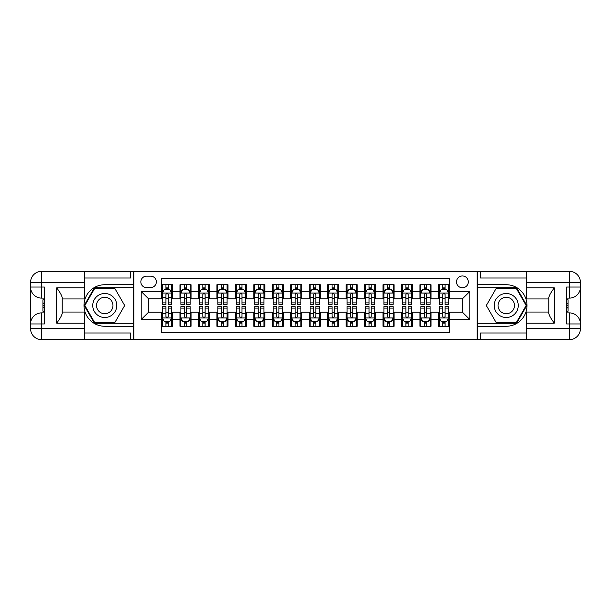 <?xml version="1.0" encoding="UTF-8"?>
<svg xmlns="http://www.w3.org/2000/svg" width="611" height="611" viewBox="0 0 611 611"><rect width="100%" height="100%" fill="white"/><g stroke="black" fill="none" stroke-linecap="round" stroke-linejoin="round"><path stroke-width="0.92" d="M462.405 275.966A5.904 5.904 0 0 0 456.493 281.87A5.904 5.904 0 0 0 462.405 287.781A5.904 5.904 0 0 0 468.309 281.87A5.904 5.904 0 0 0 462.405 275.966M84.356 333.003L130.51 333.003L130.51 339.647L526.644 339.647L526.644 328.573L569.376 328.573L569.376 323.96L566.603 323.96L566.603 287.04L569.376 287.04L569.376 282.427L526.644 282.427L526.644 287.873L554.33 287.873L554.33 323.127C551.374 319.339 549.533 316.139 548.793 313.535L548.793 297.465C549.533 294.861 551.374 291.661 554.33 287.873M449.482 284.734L438.408 284.734L438.408 291.47L431.022 291.47L431.022 298.855L438.408 298.855L438.408 291.47M431.022 291.47L431.022 284.734L419.948 284.734L419.948 291.47L412.562 291.47L412.562 298.855L419.948 298.855L419.948 291.47M412.562 291.47L412.562 284.734L401.488 284.734L401.488 291.47L394.103 291.47L394.103 298.855L401.488 298.855L401.488 291.47M394.103 291.47L394.103 284.734L383.028 284.734L383.028 291.47L375.643 291.47L375.643 298.855L383.028 298.855L383.028 291.47M375.643 291.47L375.643 284.734L364.568 284.734L364.568 291.47L357.183 291.47L357.183 298.855L364.568 298.855L364.568 291.47M357.183 291.47L357.183 284.734L346.109 284.734L346.109 291.47L338.723 291.47L338.723 298.855L346.109 298.855L346.109 291.47M338.723 291.47L338.723 284.734L327.649 284.734L327.649 291.47L320.271 291.47L320.271 298.855L327.649 298.855L327.649 291.47M320.271 291.47L320.271 284.734L309.189 284.734L309.189 291.47L301.811 291.47L301.811 298.855L309.189 298.855L309.189 291.47M301.811 291.47L301.811 284.734L290.729 284.734L290.729 291.47L283.351 291.47L283.351 298.855L290.729 298.855L290.729 291.47M283.351 291.47L283.351 284.734L272.277 284.734L272.277 291.47L264.891 291.47L264.891 298.855L272.277 298.855L272.277 291.47M264.891 291.47L264.891 284.734L253.817 284.734L253.817 291.47L246.432 291.47L246.432 298.855L253.817 298.855L253.817 291.47M246.432 291.47L246.432 284.734L235.357 284.734L235.357 291.47L227.972 291.47L227.972 298.855L235.357 298.855L235.357 291.47M227.972 291.47L227.972 284.734L216.897 284.734L216.897 291.47L209.512 291.47L209.512 298.855L216.897 298.855L216.897 291.47M209.512 291.47L209.512 284.734L198.438 284.734L198.438 291.47L191.052 291.47L191.052 298.855L198.438 298.855L198.438 291.47M191.052 291.47L191.052 284.734L179.978 284.734L179.978 298.855L172.592 298.855L172.592 284.734L161.518 284.734M161.518 326.266L172.592 326.266L172.592 312.145L179.978 312.145L179.978 326.266L191.052 326.266L191.052 312.145L198.438 312.145L198.438 319.53L191.052 319.53M198.438 319.53L198.438 326.266L209.512 326.266L209.512 312.145L216.897 312.145L216.897 319.53L209.512 319.53M216.897 319.53L216.897 326.266L227.972 326.266L227.972 312.145L235.357 312.145L235.357 319.53L227.972 319.53M235.357 319.53L235.357 326.266L246.432 326.266L246.432 312.145L253.817 312.145L253.817 319.53L246.432 319.53M253.817 319.53L253.817 326.266L264.891 326.266L264.891 312.145L272.277 312.145L272.277 319.53L264.891 319.53M272.277 319.53L272.277 326.266L283.351 326.266L283.351 312.145L290.729 312.145L290.729 319.53L283.351 319.53M290.729 319.53L290.729 326.266L301.811 326.266L301.811 312.145L309.189 312.145L309.189 319.53L301.811 319.53M309.189 319.53L309.189 326.266L320.271 326.266L320.271 312.145L327.649 312.145L327.649 319.53L320.271 319.53M327.649 319.53L327.649 326.266L338.723 326.266L338.723 312.145L346.109 312.145L346.109 319.53L338.723 319.53M346.109 319.53L346.109 326.266L357.183 326.266L357.183 312.145L364.568 312.145L364.568 319.53L357.183 319.53M364.568 319.53L364.568 326.266L375.643 326.266L375.643 312.145L383.028 312.145L383.028 319.53L375.643 319.53M383.028 319.53L383.028 326.266L394.103 326.266L394.103 312.145L401.488 312.145L401.488 319.53L394.103 319.53M401.488 319.53L401.488 326.266L412.562 326.266L412.562 312.145L419.948 312.145L419.948 319.53L412.562 319.53M419.948 319.53L419.948 326.266L431.022 326.266L431.022 312.145L438.408 312.145L438.408 319.53L431.022 319.53M146.564 287.598L150.627 287.598A5.72 5.72 0 0 0 156.347 281.87A5.72 5.72 0 0 0 150.627 276.149L146.564 276.149A5.72 5.72 0 0 0 140.843 281.87A5.72 5.72 0 0 0 146.564 287.598M526.644 277.997L480.49 277.997L480.49 271.353L477.168 271.353L477.168 339.647M477.168 271.353L84.356 271.353L84.356 282.427L41.624 282.427L41.624 287.04L44.397 287.04L44.397 323.96L41.624 323.96L41.624 328.573L84.356 328.573L84.356 323.127L56.67 323.127L56.67 287.873C59.626 291.661 61.467 294.861 62.207 297.465L62.207 313.535C61.467 316.139 59.626 319.339 56.67 323.127M133.832 339.647L133.832 271.353M449.482 291.47L449.482 278.547L161.518 278.547L161.518 298.855L148.595 298.855L148.595 312.145L161.518 312.145L161.518 332.453L449.482 332.453L449.482 312.145L462.405 312.145L462.405 298.855L449.482 298.855L449.482 291.47L469.79 291.47L469.79 319.53L449.482 319.53M161.518 319.53L141.21 319.53L141.21 291.47L161.518 291.47M438.408 319.53L438.408 326.266L449.482 326.266M161.518 289.347L162.442 289.347M165.948 289.347L168.162 289.347M171.668 289.347L172.592 289.347M161.518 298.672L162.442 298.672M165.948 298.672L168.162 298.672M171.668 298.672L172.592 298.672M161.518 312.328L162.442 312.328M165.948 312.328L168.162 312.328M171.668 312.328L172.592 312.328M161.518 321.653L162.442 321.653M165.948 321.653L168.162 321.653M171.668 321.653L172.592 321.653M179.978 298.672L180.902 298.672M184.407 298.672L186.622 298.672M190.128 298.672L191.052 298.672M179.978 289.347L180.902 289.347M184.407 289.347L186.622 289.347M190.128 289.347L191.052 289.347M179.978 312.328L180.902 312.328M184.407 312.328L186.622 312.328M190.128 312.328L191.052 312.328M179.978 321.653L180.902 321.653M184.407 321.653L186.622 321.653M190.128 321.653L191.052 321.653M198.438 312.328L199.362 312.328M202.867 312.328L205.082 312.328M208.588 312.328L209.512 312.328M198.438 321.653L199.362 321.653M202.867 321.653L205.082 321.653M208.588 321.653L209.512 321.653M198.438 289.347L199.362 289.347M202.867 289.347L205.082 289.347M208.588 289.347L209.512 289.347M198.438 298.672L199.362 298.672M202.867 298.672L205.082 298.672M208.588 298.672L209.512 298.672M216.897 312.328L217.822 312.328M221.327 312.328L223.542 312.328M227.048 312.328L227.972 312.328M216.897 321.653L217.822 321.653M221.327 321.653L223.542 321.653M227.048 321.653L227.972 321.653M216.897 289.347L217.822 289.347M221.327 289.347L223.542 289.347M227.048 289.347L227.972 289.347M216.897 298.672L217.822 298.672M221.327 298.672L223.542 298.672M227.048 298.672L227.972 298.672M235.357 312.328L236.281 312.328M239.787 312.328L242.002 312.328M245.507 312.328L246.432 312.328M235.357 321.653L236.281 321.653M239.787 321.653L242.002 321.653M245.507 321.653L246.432 321.653M235.357 289.347L236.281 289.347M239.787 289.347L242.002 289.347M245.507 289.347L246.432 289.347M235.357 298.672L236.281 298.672M239.787 298.672L242.002 298.672M245.507 298.672L246.432 298.672M253.817 312.328L254.734 312.328M258.247 312.328L260.462 312.328M263.967 312.328L264.891 312.328M253.817 321.653L254.734 321.653M258.247 321.653L260.462 321.653M263.967 321.653L264.891 321.653M253.817 289.347L254.734 289.347M258.247 289.347L260.462 289.347M263.967 289.347L264.891 289.347M253.817 298.672L254.734 298.672M258.247 298.672L260.462 298.672M263.967 298.672L264.891 298.672M272.277 312.328L273.193 312.328M276.707 312.328L278.921 312.328M282.427 312.328L283.351 312.328M272.277 321.653L273.193 321.653M276.707 321.653L278.921 321.653M282.427 321.653L283.351 321.653M272.277 289.347L273.193 289.347M276.707 289.347L278.921 289.347M282.427 289.347L283.351 289.347M272.277 298.672L273.193 298.672M276.707 298.672L278.921 298.672M282.427 298.672L283.351 298.672M290.729 312.328L291.653 312.328M295.166 312.328L297.381 312.328M300.887 312.328L301.811 312.328M290.729 321.653L291.653 321.653M295.166 321.653L297.381 321.653M300.887 321.653L301.811 321.653M290.729 289.347L291.653 289.347M295.166 289.347L297.381 289.347M300.887 289.347L301.811 289.347M290.729 298.672L291.653 298.672M295.166 298.672L297.381 298.672M300.887 298.672L301.811 298.672M309.189 312.328L310.113 312.328M313.619 312.328L315.834 312.328M319.347 312.328L320.271 312.328M309.189 321.653L310.113 321.653M313.619 321.653L315.834 321.653M319.347 321.653L320.271 321.653M309.189 289.347L310.113 289.347M313.619 289.347L315.834 289.347M319.347 289.347L320.271 289.347M309.189 298.672L310.113 298.672M313.619 298.672L315.834 298.672M319.347 298.672L320.271 298.672M327.649 312.328L328.573 312.328M332.079 312.328L334.293 312.328M337.807 312.328L338.723 312.328M327.649 321.653L328.573 321.653M332.079 321.653L334.293 321.653M337.807 321.653L338.723 321.653M327.649 289.347L328.573 289.347M332.079 289.347L334.293 289.347M337.807 289.347L338.723 289.347M327.649 298.672L328.573 298.672M332.079 298.672L334.293 298.672M337.807 298.672L338.723 298.672M346.109 312.328L347.033 312.328M350.538 312.328L352.753 312.328M356.266 312.328L357.183 312.328M346.109 321.653L347.033 321.653M350.538 321.653L352.753 321.653M356.266 321.653L357.183 321.653M346.109 289.347L347.033 289.347M350.538 289.347L352.753 289.347M356.266 289.347L357.183 289.347M346.109 298.672L347.033 298.672M350.538 298.672L352.753 298.672M356.266 298.672L357.183 298.672M364.568 312.328L365.493 312.328M368.998 312.328L371.213 312.328M374.719 312.328L375.643 312.328M364.568 321.653L365.493 321.653M368.998 321.653L371.213 321.653M374.719 321.653L375.643 321.653M364.568 289.347L365.493 289.347M368.998 289.347L371.213 289.347M374.719 289.347L375.643 289.347M364.568 298.672L365.493 298.672M368.998 298.672L371.213 298.672M374.719 298.672L375.643 298.672M383.028 312.328L383.952 312.328M387.458 312.328L389.673 312.328M393.178 312.328L394.103 312.328M383.028 321.653L383.952 321.653M387.458 321.653L389.673 321.653M393.178 321.653L394.103 321.653M383.028 289.347L383.952 289.347M387.458 289.347L389.673 289.347M393.178 289.347L394.103 289.347M383.028 298.672L383.952 298.672M387.458 298.672L389.673 298.672M393.178 298.672L394.103 298.672M401.488 312.328L402.412 312.328M405.918 312.328L408.133 312.328M411.638 312.328L412.562 312.328M401.488 321.653L402.412 321.653M405.918 321.653L408.133 321.653M411.638 321.653L412.562 321.653M401.488 289.347L402.412 289.347M405.918 289.347L408.133 289.347M411.638 289.347L412.562 289.347M401.488 298.672L402.412 298.672M405.918 298.672L408.133 298.672M411.638 298.672L412.562 298.672M419.948 312.328L420.872 312.328M424.378 312.328L426.593 312.328M430.098 312.328L431.022 312.328M419.948 321.653L420.872 321.653M424.378 321.653L426.593 321.653M430.098 321.653L431.022 321.653M419.948 289.347L420.872 289.347M424.378 289.347L426.593 289.347M430.098 289.347L431.022 289.347M419.948 298.672L420.872 298.672M424.378 298.672L426.593 298.672M430.098 298.672L431.022 298.672M438.408 312.328L439.332 312.328M442.838 312.328L445.052 312.328M448.558 312.328L449.482 312.328M438.408 321.653L439.332 321.653M442.838 321.653L445.052 321.653M448.558 321.653L449.482 321.653M438.408 289.347L439.332 289.347M442.838 289.347L445.052 289.347M448.558 289.347L449.482 289.347M438.408 298.672L439.332 298.672M442.838 298.672L445.052 298.672M448.558 298.672L449.482 298.672M148.595 298.855L141.21 291.47M148.595 312.145L141.21 319.53M469.79 291.47L462.405 298.855M469.79 319.53L462.405 312.145M168.162 287.132L165.948 287.132M171.668 302.888L168.162 302.888L168.162 304.393L171.668 304.393L171.668 293.135L169.827 289.438L164.29 289.438L162.442 293.135L162.442 304.393L165.948 304.393L165.948 302.888L162.442 302.888M162.442 293.135L162.442 284.734M171.668 293.135L171.668 284.734M165.948 289.438L165.948 284.734M168.162 284.734L168.162 289.438M168.162 302.888L168.162 294.517C167.429 293.097 166.688 293.097 165.948 294.517L165.948 302.888M165.948 323.868L168.162 323.868M162.442 308.112L165.948 308.112L165.948 306.607L162.442 306.607L162.442 317.865L164.29 321.562L169.827 321.562L171.668 317.865L171.668 306.607L168.162 306.607L168.162 308.112L171.668 308.112M171.668 317.865L171.668 326.266M162.442 317.865L162.442 326.266M168.162 321.562L168.162 326.266M165.948 326.266L165.948 321.562M165.948 308.112L165.948 316.483C166.688 317.903 167.422 317.903 168.162 316.483L168.162 308.112M110.759 295.105A11.999 11.999 0 0 0 94.361 299.505A11.999 11.999 0 0 0 98.761 315.895A11.999 11.999 0 0 0 115.151 311.495A11.999 11.999 0 0 0 110.759 295.105M108.865 298.389A8.218 8.218 0 0 0 97.645 301.391A8.218 8.218 0 0 0 100.647 312.611A8.218 8.218 0 0 0 111.866 309.609A8.218 8.218 0 0 0 108.865 298.389M114.723 322.761L94.789 322.761L84.83 305.5L94.789 288.239L114.723 288.239L124.682 305.5L114.723 322.761M512.239 295.105A11.999 11.999 0 0 0 495.849 299.505A11.999 11.999 0 0 0 500.241 315.895A11.999 11.999 0 0 0 516.639 311.495A11.999 11.999 0 0 0 512.239 295.105M510.353 298.389A8.218 8.218 0 0 0 499.134 301.391A8.218 8.218 0 0 0 502.135 312.611A8.218 8.218 0 0 0 513.355 309.609A8.218 8.218 0 0 0 510.353 298.389M516.211 322.761L496.277 322.761L486.318 305.5L496.277 288.239L516.211 288.239L526.17 305.5L516.211 322.761M133.641 271.353L133.641 284.734L104.756 284.734A20.766 20.766 0 0 0 83.99 305.5A20.766 20.766 0 0 0 104.756 326.266L133.641 326.266L133.641 339.647M56.67 287.873L84.356 287.873L84.356 282.427M84.356 287.873L84.356 298.947L62.207 298.947M84.356 328.573L84.356 339.647L41.624 339.647A11.074 11.074 0 0 1 30.55 328.573L30.55 282.427A11.074 11.074 0 0 1 41.624 271.353L84.356 271.353M133.641 284.734L133.641 287.689L94.468 287.689L84.188 305.5L94.468 323.311L133.641 323.311L133.641 287.689M133.641 323.311L133.641 326.266M62.207 312.053L84.356 312.053L84.356 323.127M130.51 339.647L84.356 339.647M30.55 323.96A11.074 11.074 0 0 1 41.624 312.885A11.074 11.074 0 0 0 30.55 323.96L41.624 323.96L41.624 312.885L44.397 312.885M44.397 298.115L41.624 298.115L41.624 287.04L30.55 287.04A11.074 11.074 0 0 0 41.624 298.115A11.074 11.074 0 0 1 30.55 287.04M130.51 271.353L130.51 277.997L84.356 277.997M44.397 299.818L42.915 299.818L42.915 307.127L44.397 307.127M42.915 305.408L44.397 305.408M42.915 303.377L44.397 303.377M42.915 303.041L44.397 303.041M42.915 307.127L42.915 311.182L44.397 311.182M42.915 307.493L44.397 307.493M477.359 339.647L477.359 326.266L506.244 326.266A20.766 20.766 0 0 0 527.01 305.5A20.766 20.766 0 0 0 506.244 284.734L477.359 284.734L477.359 271.353M554.33 323.127L526.644 323.127L526.644 328.573M526.644 323.127L526.644 312.053L548.793 312.053M526.644 282.427L526.644 271.353L569.376 271.353A11.074 11.074 0 0 1 580.45 282.427L580.45 328.573A11.074 11.074 0 0 1 569.376 339.647L526.644 339.647M477.359 326.266L477.359 323.311L516.532 323.311L526.812 305.5L516.532 287.689L477.359 287.689L477.359 323.311M477.359 287.689L477.359 284.734M548.793 298.947L526.644 298.947L526.644 287.873M480.49 271.353L526.644 271.353M580.45 287.04A11.074 11.074 0 0 1 569.376 298.115A11.074 11.074 0 0 0 580.45 287.04L569.376 287.04L569.376 298.115L566.603 298.115M566.603 312.885L569.376 312.885L569.376 323.96L580.45 323.96A11.074 11.074 0 0 0 569.376 312.885A11.074 11.074 0 0 1 580.45 323.96M480.49 339.647L480.49 333.003L526.644 333.003M566.603 311.182L568.085 311.182L568.085 303.873L566.603 303.873M568.085 305.592L566.603 305.592M568.085 307.623L566.603 307.623M568.085 307.959L566.603 307.959M568.085 303.873L568.085 299.818L566.603 299.818M568.085 303.507L566.603 303.507M186.622 287.132L184.407 287.132M190.128 302.888L186.622 302.888L186.622 304.393L190.128 304.393L190.128 293.135L188.287 289.438L182.742 289.438L180.902 293.135L180.902 304.393L184.407 304.393L184.407 302.888L180.902 302.888M180.902 293.135L180.902 284.734M190.128 293.135L190.128 284.734M184.407 289.438L184.407 284.734M186.622 284.734L186.622 289.438M186.622 302.888L186.622 294.517C185.881 293.097 185.148 293.097 184.407 294.517L184.407 302.888M205.082 287.132L202.867 287.132M208.588 302.888L205.082 302.888L205.082 304.393L208.588 304.393L208.588 293.135L206.739 289.438L201.202 289.438L199.362 293.135L199.362 304.393L202.867 304.393L202.867 302.888L199.362 302.888M199.362 293.135L199.362 284.734M208.588 293.135L208.588 284.734M202.867 289.438L202.867 284.734M205.082 284.734L205.082 289.438M205.082 302.888L205.082 294.517C204.341 293.097 203.608 293.097 202.867 294.517L202.867 302.888M223.542 287.132L221.327 287.132M227.048 302.888L223.542 302.888L223.542 304.393L227.048 304.393L227.048 293.135L225.199 289.438L219.662 289.438L217.822 293.135L217.822 304.393L221.327 304.393L221.327 302.888L217.822 302.888M217.822 293.135L217.822 284.734M227.048 293.135L227.048 284.734M221.327 289.438L221.327 284.734M223.542 284.734L223.542 289.438M223.542 302.888L223.542 294.517C222.801 293.097 222.068 293.097 221.327 294.517L221.327 302.888M242.002 287.132L239.787 287.132M245.507 302.888L242.002 302.888L242.002 304.393L245.507 304.393L245.507 293.135L243.659 289.438L238.122 289.438L236.281 293.135L236.281 304.393L239.787 304.393L239.787 302.888L236.281 302.888M236.281 293.135L236.281 284.734M245.507 293.135L245.507 284.734M239.787 289.438L239.787 284.734M242.002 284.734L242.002 289.438M242.002 302.888L242.002 294.517C241.261 293.097 240.528 293.097 239.787 294.517L239.787 302.888M184.407 323.868L186.622 323.868M180.902 308.112L184.407 308.112L184.407 306.607L180.902 306.607L180.902 317.865L182.742 321.562L188.287 321.562L190.128 317.865L190.128 306.607L186.622 306.607L186.622 308.112L190.128 308.112M190.128 317.865L190.128 326.266M180.902 317.865L180.902 326.266M186.622 321.562L186.622 326.266M184.407 326.266L184.407 321.562M184.407 308.112L184.407 316.483C185.148 317.903 185.881 317.903 186.622 316.483L186.622 308.112M202.867 323.868L205.082 323.868M199.362 308.112L202.867 308.112L202.867 306.607L199.362 306.607L199.362 317.865L201.202 321.562L206.739 321.562L208.588 317.865L208.588 306.607L205.082 306.607L205.082 308.112L208.588 308.112M208.588 317.865L208.588 326.266M199.362 317.865L199.362 326.266M205.082 321.562L205.082 326.266M202.867 326.266L202.867 321.562M202.867 308.112L202.867 316.483C203.6 317.903 204.341 317.903 205.082 316.483L205.082 308.112M221.327 323.868L223.542 323.868M217.822 308.112L221.327 308.112L221.327 306.607L217.822 306.607L217.822 317.865L219.662 321.562L225.199 321.562L227.048 317.865L227.048 306.607L223.542 306.607L223.542 308.112L227.048 308.112M227.048 317.865L227.048 326.266M217.822 317.865L217.822 326.266M223.542 321.562L223.542 326.266M221.327 326.266L221.327 321.562M221.327 308.112L221.327 316.483C222.06 317.903 222.801 317.903 223.542 316.483L223.542 308.112M239.787 323.868L242.002 323.868M236.281 308.112L239.787 308.112L239.787 306.607L236.281 306.607L236.281 317.865L238.122 321.562L243.659 321.562L245.507 317.865L245.507 306.607L242.002 306.607L242.002 308.112L245.507 308.112M245.507 317.865L245.507 326.266M236.281 317.865L236.281 326.266M242.002 321.562L242.002 326.266M239.787 326.266L239.787 321.562M239.787 308.112L239.787 316.483C240.52 317.903 241.261 317.903 242.002 316.483L242.002 308.112M260.462 287.132L258.247 287.132M263.967 302.888L260.462 302.888L260.462 304.393L263.967 304.393L263.967 293.135L262.119 289.438L256.582 289.438L254.734 293.135L254.734 304.393L258.247 304.393L258.247 302.888L254.734 302.888M254.734 293.135L254.734 284.734M263.967 293.135L263.967 284.734M258.247 289.438L258.247 284.734M260.462 284.734L260.462 289.438M260.462 302.888L260.462 294.517C259.721 293.097 258.98 293.097 258.247 294.517L258.247 302.888M258.247 323.868L260.462 323.868M254.734 308.112L258.247 308.112L258.247 306.607L254.734 306.607L254.734 317.865L256.582 321.562L262.119 321.562L263.967 317.865L263.967 306.607L260.462 306.607L260.462 308.112L263.967 308.112M263.967 317.865L263.967 326.266M254.734 317.865L254.734 326.266M260.462 321.562L260.462 326.266M258.247 326.266L258.247 321.562M258.247 308.112L258.247 316.483C258.98 317.903 259.721 317.903 260.462 316.483L260.462 308.112M278.921 287.132L276.707 287.132M282.427 302.888L278.921 302.888L278.921 304.393L282.427 304.393L282.427 293.135L280.579 289.438L275.042 289.438L273.193 293.135L273.193 304.393L276.707 304.393L276.707 302.888L273.193 302.888M273.193 293.135L273.193 284.734M282.427 293.135L282.427 284.734M276.707 289.438L276.707 284.734M278.921 284.734L278.921 289.438M278.921 302.888L278.921 294.517C278.181 293.097 277.44 293.097 276.707 294.517L276.707 302.888M276.707 323.868L278.921 323.868M273.193 308.112L276.707 308.112L276.707 306.607L273.193 306.607L273.193 317.865L275.042 321.562L280.579 321.562L282.427 317.865L282.427 306.607L278.921 306.607L278.921 308.112L282.427 308.112M282.427 317.865L282.427 326.266M273.193 317.865L273.193 326.266M278.921 321.562L278.921 326.266M276.707 326.266L276.707 321.562M276.707 308.112L276.707 316.483C277.44 317.903 278.181 317.903 278.921 316.483L278.921 308.112M297.381 287.132L295.166 287.132M300.887 302.888L297.381 302.888L297.381 304.393L300.887 304.393L300.887 293.135L299.039 289.438L293.501 289.438L291.653 293.135L291.653 304.393L295.166 304.393L295.166 302.888L291.653 302.888M291.653 293.135L291.653 284.734M300.887 293.135L300.887 284.734M295.166 289.438L295.166 284.734M297.381 284.734L297.381 289.438M297.381 302.888L297.381 294.517C296.64 293.097 295.9 293.097 295.166 294.517L295.166 302.888M295.166 323.868L297.381 323.868M291.653 308.112L295.166 308.112L295.166 306.607L291.653 306.607L291.653 317.865L293.501 321.562L299.039 321.562L300.887 317.865L300.887 306.607L297.381 306.607L297.381 308.112L300.887 308.112M300.887 317.865L300.887 326.266M291.653 317.865L291.653 326.266M297.381 321.562L297.381 326.266M295.166 326.266L295.166 321.562M295.166 308.112L295.166 316.483C295.9 317.903 296.64 317.903 297.381 316.483L297.381 308.112M315.834 287.132L313.619 287.132M319.347 302.888L315.834 302.888L315.834 304.393L319.347 304.393L319.347 293.135L317.499 289.438L311.961 289.438L310.113 293.135L310.113 304.393L313.619 304.393L313.619 302.888L310.113 302.888M310.113 293.135L310.113 284.734M319.347 293.135L319.347 284.734M313.619 289.438L313.619 284.734M315.834 284.734L315.834 289.438M315.834 302.888L315.834 294.517C315.1 293.097 314.36 293.097 313.619 294.517L313.619 302.888M313.619 323.868L315.834 323.868M310.113 308.112L313.619 308.112L313.619 306.607L310.113 306.607L310.113 317.865L311.961 321.562L317.499 321.562L319.347 317.865L319.347 306.607L315.834 306.607L315.834 308.112L319.347 308.112M319.347 317.865L319.347 326.266M310.113 317.865L310.113 326.266M315.834 321.562L315.834 326.266M313.619 326.266L313.619 321.562M313.619 308.112L313.619 316.483C314.36 317.903 315.1 317.903 315.834 316.483L315.834 308.112M334.293 287.132L332.079 287.132M337.807 302.888L334.293 302.888L334.293 304.393L337.807 304.393L337.807 293.135L335.958 289.438L330.421 289.438L328.573 293.135L328.573 304.393L332.079 304.393L332.079 302.888L328.573 302.888M328.573 293.135L328.573 284.734M337.807 293.135L337.807 284.734M332.079 289.438L332.079 284.734M334.293 284.734L334.293 289.438M334.293 302.888L334.293 294.517C333.56 293.097 332.819 293.097 332.079 294.517L332.079 302.888M332.079 323.868L334.293 323.868M328.573 308.112L332.079 308.112L332.079 306.607L328.573 306.607L328.573 317.865L330.421 321.562L335.958 321.562L337.807 317.865L337.807 306.607L334.293 306.607L334.293 308.112L337.807 308.112M337.807 317.865L337.807 326.266M328.573 317.865L328.573 326.266M334.293 321.562L334.293 326.266M332.079 326.266L332.079 321.562M332.079 308.112L332.079 316.483C332.819 317.903 333.56 317.903 334.293 316.483L334.293 308.112M352.753 287.132L350.538 287.132M356.266 302.888L352.753 302.888L352.753 304.393L356.266 304.393L356.266 293.135L354.418 289.438L348.881 289.438L347.033 293.135L347.033 304.393L350.538 304.393L350.538 302.888L347.033 302.888M347.033 293.135L347.033 284.734M356.266 293.135L356.266 284.734M350.538 289.438L350.538 284.734M352.753 284.734L352.753 289.438M352.753 302.888L352.753 294.517C352.02 293.097 351.279 293.097 350.538 294.517L350.538 302.888M350.538 323.868L352.753 323.868M347.033 308.112L350.538 308.112L350.538 306.607L347.033 306.607L347.033 317.865L348.881 321.562L354.418 321.562L356.266 317.865L356.266 306.607L352.753 306.607L352.753 308.112L356.266 308.112M356.266 317.865L356.266 326.266M347.033 317.865L347.033 326.266M352.753 321.562L352.753 326.266M350.538 326.266L350.538 321.562M350.538 308.112L350.538 316.483C351.279 317.903 352.02 317.903 352.753 316.483L352.753 308.112M371.213 287.132L368.998 287.132M374.719 302.888L371.213 302.888L371.213 304.393L374.719 304.393L374.719 293.135L372.878 289.438L367.341 289.438L365.493 293.135L365.493 304.393L368.998 304.393L368.998 302.888L365.493 302.888M365.493 293.135L365.493 284.734M374.719 293.135L374.719 284.734M368.998 289.438L368.998 284.734M371.213 284.734L371.213 289.438M371.213 302.888L371.213 294.517C370.48 293.097 369.739 293.097 368.998 294.517L368.998 302.888M368.998 323.868L371.213 323.868M365.493 308.112L368.998 308.112L368.998 306.607L365.493 306.607L365.493 317.865L367.341 321.562L372.878 321.562L374.719 317.865L374.719 306.607L371.213 306.607L371.213 308.112L374.719 308.112M374.719 317.865L374.719 326.266M365.493 317.865L365.493 326.266M371.213 321.562L371.213 326.266M368.998 326.266L368.998 321.562M368.998 308.112L368.998 316.483C369.739 317.903 370.472 317.903 371.213 316.483L371.213 308.112M389.673 287.132L387.458 287.132M393.178 302.888L389.673 302.888L389.673 304.393L393.178 304.393L393.178 293.135L391.338 289.438L385.801 289.438L383.952 293.135L383.952 304.393L387.458 304.393L387.458 302.888L383.952 302.888M383.952 293.135L383.952 284.734M393.178 293.135L393.178 284.734M387.458 289.438L387.458 284.734M389.673 284.734L389.673 289.438M389.673 302.888L389.673 294.517C388.94 293.097 388.199 293.097 387.458 294.517L387.458 302.888M387.458 323.868L389.673 323.868M383.952 308.112L387.458 308.112L387.458 306.607L383.952 306.607L383.952 317.865L385.801 321.562L391.338 321.562L393.178 317.865L393.178 306.607L389.673 306.607L389.673 308.112L393.178 308.112M393.178 317.865L393.178 326.266M383.952 317.865L383.952 326.266M389.673 321.562L389.673 326.266M387.458 326.266L387.458 321.562M387.458 308.112L387.458 316.483C388.199 317.903 388.932 317.903 389.673 316.483L389.673 308.112M408.133 287.132L405.918 287.132M411.638 302.888L408.133 302.888L408.133 304.393L411.638 304.393L411.638 293.135L409.798 289.438L404.261 289.438L402.412 293.135L402.412 304.393L405.918 304.393L405.918 302.888L402.412 302.888M402.412 293.135L402.412 284.734M411.638 293.135L411.638 284.734M405.918 289.438L405.918 284.734M408.133 284.734L408.133 289.438M408.133 302.888L408.133 294.517C407.4 293.097 406.659 293.097 405.918 294.517L405.918 302.888M405.918 323.868L408.133 323.868M402.412 308.112L405.918 308.112L405.918 306.607L402.412 306.607L402.412 317.865L404.261 321.562L409.798 321.562L411.638 317.865L411.638 306.607L408.133 306.607L408.133 308.112L411.638 308.112M411.638 317.865L411.638 326.266M402.412 317.865L402.412 326.266M408.133 321.562L408.133 326.266M405.918 326.266L405.918 321.562M405.918 308.112L405.918 316.483C406.659 317.903 407.392 317.903 408.133 316.483L408.133 308.112M426.593 287.132L424.378 287.132M430.098 302.888L426.593 302.888L426.593 304.393L430.098 304.393L430.098 293.135L428.258 289.438L422.713 289.438L420.872 293.135L420.872 304.393L424.378 304.393L424.378 302.888L420.872 302.888M420.872 293.135L420.872 284.734M430.098 293.135L430.098 284.734M424.378 289.438L424.378 284.734M426.593 284.734L426.593 289.438M426.593 302.888L426.593 294.517C425.852 293.097 425.119 293.097 424.378 294.517L424.378 302.888M424.378 323.868L426.593 323.868M420.872 308.112L424.378 308.112L424.378 306.607L420.872 306.607L420.872 317.865L422.713 321.562L428.258 321.562L430.098 317.865L430.098 306.607L426.593 306.607L426.593 308.112L430.098 308.112M430.098 317.865L430.098 326.266M420.872 317.865L420.872 326.266M426.593 321.562L426.593 326.266M424.378 326.266L424.378 321.562M424.378 308.112L424.378 316.483C425.119 317.903 425.852 317.903 426.593 316.483L426.593 308.112M445.052 287.132L442.838 287.132M448.558 302.888L445.052 302.888L445.052 304.393L448.558 304.393L448.558 293.135L446.71 289.438L441.173 289.438L439.332 293.135L439.332 304.393L442.838 304.393L442.838 302.888L439.332 302.888M439.332 293.135L439.332 284.734M448.558 293.135L448.558 284.734M442.838 289.438L442.838 284.734M445.052 284.734L445.052 289.438M445.052 302.888L445.052 294.517C444.312 293.097 443.578 293.097 442.838 294.517L442.838 302.888M442.838 323.868L445.052 323.868M439.332 308.112L442.838 308.112L442.838 306.607L439.332 306.607L439.332 317.865L441.173 321.562L446.71 321.562L448.558 317.865L448.558 306.607L445.052 306.607L445.052 308.112L448.558 308.112M448.558 317.865L448.558 326.266M439.332 317.865L439.332 326.266M445.052 321.562L445.052 326.266M442.838 326.266L442.838 321.562M442.838 308.112L442.838 316.483C443.571 317.903 444.312 317.903 445.052 316.483L445.052 308.112M179.978 319.53L172.592 319.53M179.978 291.47L172.592 291.47M171.622 293.043L162.488 293.043M162.442 290.454L163.779 290.454M170.332 290.454L171.668 290.454M165.948 297.412L162.442 297.412M171.668 297.412L168.162 297.412M168.162 288.308L165.948 288.308M162.488 317.957L171.622 317.957M171.668 320.546L170.332 320.546M163.779 320.546L162.442 320.546M168.162 313.588L171.668 313.588M162.442 313.588L165.948 313.588M165.948 322.692L168.162 322.692M41.624 271.353A11.074 11.074 0 0 0 30.55 282.427L41.624 282.427L41.624 271.353M41.624 339.647L41.624 328.573L30.55 328.573A11.074 11.074 0 0 0 41.624 339.647M569.376 339.647A11.074 11.074 0 0 0 580.45 328.573L569.376 328.573L569.376 339.647M569.376 271.353L569.376 282.427L580.45 282.427A11.074 11.074 0 0 0 569.376 271.353M190.082 293.043L180.948 293.043M180.902 290.454L182.238 290.454M188.791 290.454L190.128 290.454M184.407 297.412L180.902 297.412M190.128 297.412L186.622 297.412M186.622 288.308L184.407 288.308M208.542 293.043L199.407 293.043M199.362 290.454L200.698 290.454M207.251 290.454L208.588 290.454M202.867 297.412L199.362 297.412M208.588 297.412L205.082 297.412M205.082 288.308L202.867 288.308M227.002 293.043L217.867 293.043M217.822 290.454L219.158 290.454M225.711 290.454L227.048 290.454M221.327 297.412L217.822 297.412M227.048 297.412L223.542 297.412M223.542 288.308L221.327 288.308M245.462 293.043L236.327 293.043M236.281 290.454L237.618 290.454M244.171 290.454L245.507 290.454M239.787 297.412L236.281 297.412M245.507 297.412L242.002 297.412M242.002 288.308L239.787 288.308M180.948 317.957L190.082 317.957M190.128 320.546L188.791 320.546M182.238 320.546L180.902 320.546M186.622 313.588L190.128 313.588M180.902 313.588L184.407 313.588M184.407 322.692L186.622 322.692M199.407 317.957L208.542 317.957M208.588 320.546L207.251 320.546M200.698 320.546L199.362 320.546M205.082 313.588L208.588 313.588M199.362 313.588L202.867 313.588M202.867 322.692L205.082 322.692M217.867 317.957L227.002 317.957M227.048 320.546L225.711 320.546M219.158 320.546L217.822 320.546M223.542 313.588L227.048 313.588M217.822 313.588L221.327 313.588M221.327 322.692L223.542 322.692M236.327 317.957L245.462 317.957M245.507 320.546L244.171 320.546M237.618 320.546L236.281 320.546M242.002 313.588L245.507 313.588M236.281 313.588L239.787 313.588M239.787 322.692L242.002 322.692M263.921 293.043L254.787 293.043M254.734 290.454L256.078 290.454M262.631 290.454L263.967 290.454M258.247 297.412L254.734 297.412M263.967 297.412L260.462 297.412M260.462 288.308L258.247 288.308M254.787 317.957L263.921 317.957M263.967 320.546L262.631 320.546M256.078 320.546L254.734 320.546M260.462 313.588L263.967 313.588M254.734 313.588L258.247 313.588M258.247 322.692L260.462 322.692M282.381 293.043L273.239 293.043M273.193 290.454L274.538 290.454M281.091 290.454L282.427 290.454M276.707 297.412L273.193 297.412M282.427 297.412L278.921 297.412M278.921 288.308L276.707 288.308M273.239 317.957L282.381 317.957M282.427 320.546L281.091 320.546M274.538 320.546L273.193 320.546M278.921 313.588L282.427 313.588M273.193 313.588L276.707 313.588M276.707 322.692L278.921 322.692M300.841 293.043L291.699 293.043M291.653 290.454L292.997 290.454M299.55 290.454L300.887 290.454M295.166 297.412L291.653 297.412M300.887 297.412L297.381 297.412M297.381 288.308L295.166 288.308M291.699 317.957L300.841 317.957M300.887 320.546L299.55 320.546M292.997 320.546L291.653 320.546M297.381 313.588L300.887 313.588M291.653 313.588L295.166 313.588M295.166 322.692L297.381 322.692M319.301 293.043L310.159 293.043M310.113 290.454L311.45 290.454M318.003 290.454L319.347 290.454M313.619 297.412L310.113 297.412M319.347 297.412L315.834 297.412M315.834 288.308L313.619 288.308M310.159 317.957L319.301 317.957M319.347 320.546L318.003 320.546M311.45 320.546L310.113 320.546M315.834 313.588L319.347 313.588M310.113 313.588L313.619 313.588M313.619 322.692L315.834 322.692M337.761 293.043L328.619 293.043M328.573 290.454L329.909 290.454M336.462 290.454L337.807 290.454M332.079 297.412L328.573 297.412M337.807 297.412L334.293 297.412M334.293 288.308L332.079 288.308M328.619 317.957L337.761 317.957M337.807 320.546L336.462 320.546M329.909 320.546L328.573 320.546M334.293 313.588L337.807 313.588M328.573 313.588L332.079 313.588M332.079 322.692L334.293 322.692M356.213 293.043L347.079 293.043M347.033 290.454L348.369 290.454M354.922 290.454L356.266 290.454M350.538 297.412L347.033 297.412M356.266 297.412L352.753 297.412M352.753 288.308L350.538 288.308M347.079 317.957L356.213 317.957M356.266 320.546L354.922 320.546M348.369 320.546L347.033 320.546M352.753 313.588L356.266 313.588M347.033 313.588L350.538 313.588M350.538 322.692L352.753 322.692M374.673 293.043L365.538 293.043M365.493 290.454L366.829 290.454M373.382 290.454L374.719 290.454M368.998 297.412L365.493 297.412M374.719 297.412L371.213 297.412M371.213 288.308L368.998 288.308M365.538 317.957L374.673 317.957M374.719 320.546L373.382 320.546M366.829 320.546L365.493 320.546M371.213 313.588L374.719 313.588M365.493 313.588L368.998 313.588M368.998 322.692L371.213 322.692M393.133 293.043L383.998 293.043M383.952 290.454L385.289 290.454M391.842 290.454L393.178 290.454M387.458 297.412L383.952 297.412M393.178 297.412L389.673 297.412M389.673 288.308L387.458 288.308M383.998 317.957L393.133 317.957M393.178 320.546L391.842 320.546M385.289 320.546L383.952 320.546M389.673 313.588L393.178 313.588M383.952 313.588L387.458 313.588M387.458 322.692L389.673 322.692M411.593 293.043L402.458 293.043M402.412 290.454L403.749 290.454M410.302 290.454L411.638 290.454M405.918 297.412L402.412 297.412M411.638 297.412L408.133 297.412M408.133 288.308L405.918 288.308M402.458 317.957L411.593 317.957M411.638 320.546L410.302 320.546M403.749 320.546L402.412 320.546M408.133 313.588L411.638 313.588M402.412 313.588L405.918 313.588M405.918 322.692L408.133 322.692M430.052 293.043L420.918 293.043M420.872 290.454L422.209 290.454M428.762 290.454L430.098 290.454M424.378 297.412L420.872 297.412M430.098 297.412L426.593 297.412M426.593 288.308L424.378 288.308M420.918 317.957L430.052 317.957M430.098 320.546L428.762 320.546M422.209 320.546L420.872 320.546M426.593 313.588L430.098 313.588M420.872 313.588L424.378 313.588M424.378 322.692L426.593 322.692M448.512 293.043L439.378 293.043M439.332 290.454L440.668 290.454M447.221 290.454L448.558 290.454M442.838 297.412L439.332 297.412M448.558 297.412L445.052 297.412M445.052 288.308L442.838 288.308M439.378 317.957L448.512 317.957M448.558 320.546L447.221 320.546M440.668 320.546L439.332 320.546M445.052 313.588L448.558 313.588M439.332 313.588L442.838 313.588M442.838 322.692L445.052 322.692"/></g></svg>
